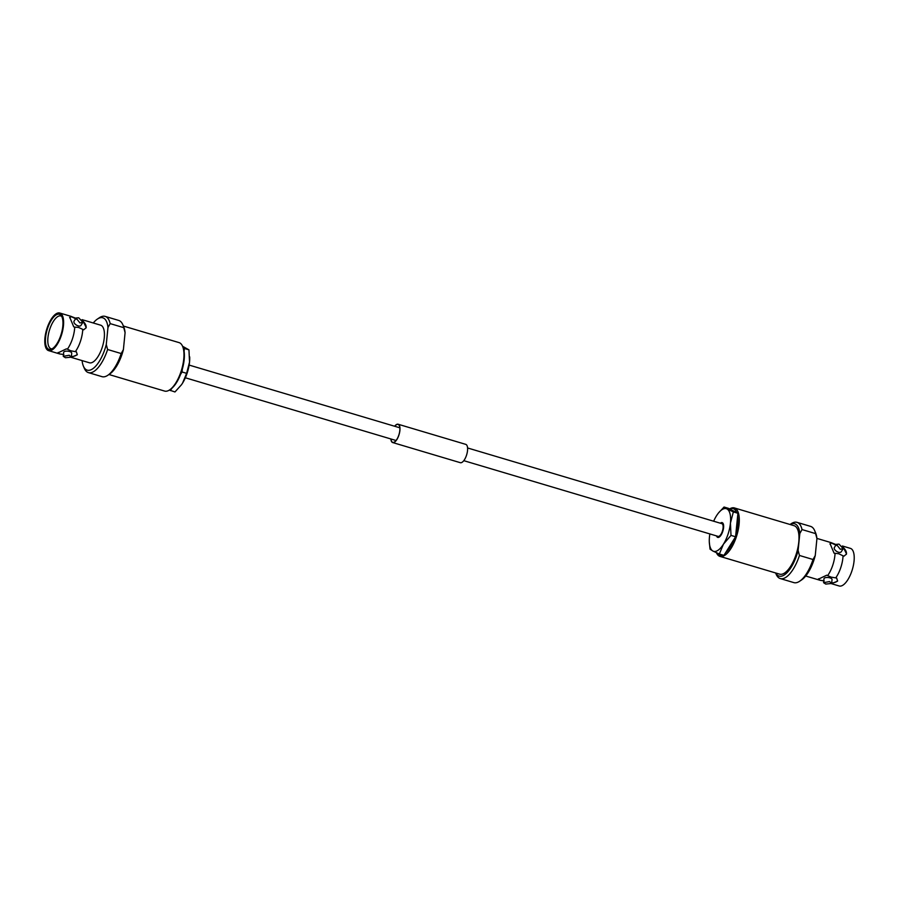 <?xml version="1.0" encoding="UTF-8"?>
<svg xmlns="http://www.w3.org/2000/svg" width="899" height="899" viewBox="0 0 899 899"><rect width="100%" height="100%" fill="white"/><g stroke="black" fill="none" stroke-linecap="round" stroke-linejoin="round"><path stroke-width="1.35" d="M467.57 447.96L721.841 523.656A6.63 2.663 106.6 0 1 723.077 527.96A6.63 2.663 106.6 0 1 718.054 536.366L463.783 460.67M71.313 357.24L77.258 354.813L76.404 351.835L70.751 350.779L67.403 349.149A19.632 7.9 -73.4 0 0 74.583 329.068A19.632 7.9 -73.4 0 0 74.729 327.112L78.516 327.427L83.731 329.798L86.237 327.641L82.775 320.493M76.482 319.167L72.268 317.089A19.632 7.9 -73.4 0 0 71.662 316.65A19.632 7.9 -73.4 0 0 70.931 316.324L59.795 313.009A19.632 7.9 -73.4 0 0 44.95 337.889A19.632 7.9 -73.4 0 0 48.602 350.632A19.632 7.9 -73.4 0 0 63.447 325.753A19.632 7.9 -73.4 0 0 59.795 313.009M59.491 353.869A19.632 7.9 -73.4 0 0 59.739 353.948A19.632 7.9 -73.4 0 0 59.986 354.015L63.469 354.476M79.966 322.943L76.033 318.01L78.707 317.785L82.899 322.292L79.966 322.943M76.033 318.01L74.066 321.145A4.046 2.101 32 0 0 78.134 325.876A4.046 2.101 32 0 0 80.932 325.438L82.899 322.303M65.425 357.735L63.278 356.352L69.234 355.229L71.324 357.15L65.425 357.735M71.324 357.15L71.729 353.183A4.046 1.596 -174.3 0 0 69.605 351.52A4.046 1.596 -174.3 0 0 63.672 352.374L63.278 356.352M108.959 374.512L164.629 391.076A25.284 10.181 -73.4 0 0 169.653 389.885L170.641 389.222A24.262 9.765 -73.4 0 0 184.171 359.611A24.262 9.765 -73.4 0 0 183.07 347.464L182.609 346.362A25.284 10.181 -73.4 0 0 179.058 342.609L123.388 326.045M169.653 389.885A25.284 10.181 -73.4 0 0 183.756 359.027A25.284 10.181 -73.4 0 0 182.609 346.362M61.671 316.347A17.103 6.889 -73.4 0 0 60.941 315.976A17.103 6.889 -73.4 0 0 47.939 337.653A17.103 6.889 -73.4 0 0 51.176 348.778A17.103 6.889 -73.4 0 0 51.996 348.879M62.818 326.168A18.295 7.361 -73.4 0 0 61.042 315.392A18.295 7.361 -73.4 0 0 52.086 319.033A18.295 7.361 -73.4 0 0 45.579 337.485A18.295 7.361 -73.4 0 0 50.94 349.318A18.295 7.361 -73.4 0 0 62.818 326.168M67.403 349.149L66.414 348.857L57.929 352.891L59.986 354.015M71.268 357.386L89.417 362.78A19.632 7.9 -73.4 0 0 104.262 337.912A19.632 7.9 -73.4 0 0 100.609 325.168L82.079 319.651M75.415 351.543A19.632 7.9 -73.4 0 0 82.596 331.461A19.632 7.9 -73.4 0 0 82.742 329.495M82.09 360.6A27.307 10.99 -73.4 0 0 83.382 366.095L84.292 368.264A29.33 11.811 -73.4 0 0 88.417 372.613L102.003 376.659A29.33 11.811 -73.4 0 0 107.835 375.276A29.33 11.811 -73.4 0 0 121.174 353.543L107.599 349.497L106.273 344.497L107.959 327.562A27.307 10.99 -73.4 0 0 97.373 319.089A27.307 10.99 -73.4 0 0 93.282 322.977M107.835 375.276L109.779 373.962A27.307 10.99 -73.4 0 0 123.399 349.599L121.174 353.543M107.959 327.562L110.184 323.618L123.759 327.663A29.33 11.811 -73.4 0 0 122.86 324.786A29.33 11.811 -73.4 0 0 118.735 320.437L105.161 316.392A29.33 11.811 -73.4 0 0 99.328 317.774L97.373 319.089M110.184 323.618A29.33 11.811 -73.4 0 0 105.161 316.392M72.268 317.089L71.268 316.796A9.709 5.034 32 0 0 69.616 317.707M71.268 316.796L69.774 317.347L73.729 326.82L74.729 327.112M85.922 328.09A9.709 5.034 32 0 0 83.079 321.291M58.12 352.498A9.709 3.832 -174.3 0 0 58.997 353.723M71.381 356.645A9.709 3.832 -174.3 0 0 77.258 354.161M123.759 327.663L125.085 332.664A27.307 10.99 -73.4 0 0 123.77 326.944L122.86 324.786M125.085 332.664L123.399 349.599M88.417 372.613A29.33 11.811 -73.4 0 0 107.599 349.497M83.382 366.095A27.307 10.99 -73.4 0 0 94.631 367.253A27.307 10.99 -73.4 0 0 106.273 344.497M61.39 333.45A10.226 4.113 -73.4 0 0 61.11 334.394M184.104 351.397L184.396 348.486L188.959 349.846L189.532 362.117A22.25 8.956 -73.4 0 0 189.7 357.128A22.25 8.956 -73.4 0 0 189.689 356.881M186.621 373.343L189.532 362.117A22.25 8.956 106.6 0 1 182.531 383.176L181.429 384.817A22.25 8.956 -73.4 0 0 181.474 384.75A22.25 8.956 -73.4 0 0 182.531 383.176L186.621 373.343L182.048 371.984L182.34 369.062M182.564 346.261L188.959 349.846M184.396 348.486L183.239 347.879M169.372 390.065L174.957 391.964L181.474 384.75M170.394 390.604L171.844 388.301M180.609 374.287L182.048 371.984M836.8 545.502L831.586 543.131L830.092 543.681L834.047 553.155L838.834 553.762L843.048 555.84A19.632 7.9 106.6 0 1 842.914 557.796A19.632 7.9 106.6 0 1 835.733 577.877L831.069 577.113L826.72 575.191L818.247 579.226L820.304 580.349A19.632 7.9 106.6 0 1 820.057 580.282A19.632 7.9 106.6 0 1 819.809 580.203M839.025 544.12L843.217 548.637L840.284 549.278L836.351 544.345L839.025 544.12M836.351 544.345L834.384 547.48A4.046 2.101 32 0 0 838.452 552.211A4.046 2.101 32 0 0 841.25 551.772L843.217 548.637M829.552 581.563L831.642 583.485L825.743 584.069L823.596 582.687L829.552 581.563M831.642 583.485L832.047 579.518A4.046 1.596 -174.3 0 0 829.923 577.866A4.046 1.596 -174.3 0 0 823.99 578.709L823.596 582.687M737.63 516.172A24.262 9.765 106.6 0 1 737.686 524.387A24.262 9.765 106.6 0 1 735.865 533.837M734.123 539.063A24.262 9.765 106.6 0 1 725.358 553.076M722.391 554.93A24.262 9.765 106.6 0 1 716.57 552.806M729.628 508.935A25.284 10.181 106.6 0 1 734.371 507.924A25.284 10.181 106.6 0 1 739.079 524.342A25.284 10.181 106.6 0 1 719.942 556.391A25.284 10.181 106.6 0 1 716.436 552.739M734.371 507.924L794.075 525.69A25.284 10.181 106.6 0 1 798.773 542.108A25.284 10.181 106.6 0 1 779.647 574.158L719.942 556.391M842.397 545.985L850.398 548.368A19.632 7.9 106.6 0 1 854.05 561.111A19.632 7.9 106.6 0 1 839.205 585.991L831.586 583.721M831.631 583.575L837.576 581.147L836.722 578.169L835.733 577.877M835.036 553.447A19.632 7.9 106.6 0 1 834.901 555.402A19.632 7.9 106.6 0 1 827.721 575.484M790.041 524.488L791.165 523.724A29.33 11.811 106.6 0 1 796.997 522.341A29.33 11.811 106.6 0 1 802.032 529.567L815.607 533.613L816.933 538.613L815.247 555.548L813.022 559.504L799.447 555.458A29.33 11.811 106.6 0 1 780.265 578.563A29.33 11.811 106.6 0 1 776.14 574.214L775.612 572.955M799.447 555.458L798.121 550.458A27.307 10.99 106.6 0 1 775.668 572.978M796.997 522.341L810.583 526.387A29.33 11.811 106.6 0 1 814.708 530.736A29.33 11.811 106.6 0 1 815.607 533.613M814.708 530.736L815.618 532.905A27.307 10.99 106.6 0 1 816.933 538.613M843.048 555.84L844.049 556.133L846.543 553.986L843.093 546.828M846.229 554.425A9.709 5.034 32 0 0 843.397 547.626M831.586 543.131A9.709 5.034 32 0 0 829.934 544.041M816.91 538.4L831.249 542.67A19.632 7.9 106.6 0 1 831.98 542.985A19.632 7.9 106.6 0 1 832.575 543.423M820.304 580.349L823.776 580.81M831.699 582.979A9.709 3.832 -174.3 0 0 837.576 580.496M818.438 578.832A9.709 3.832 -174.3 0 0 819.315 580.057M790.097 524.51A27.307 10.99 106.6 0 1 799.807 533.512L798.121 550.458M799.807 533.512L802.032 529.567M813.022 559.504A29.33 11.811 106.6 0 1 799.672 581.226A29.33 11.811 106.6 0 1 793.839 582.608L780.265 578.563M815.247 555.548A27.307 10.99 106.6 0 1 801.627 579.911L799.672 581.226M729.763 508.991A24.262 9.765 106.6 0 1 736.764 512.655M716.537 535.905A7.709 3.102 -73.4 0 0 717.75 537.4A7.709 3.102 -73.4 0 0 723.583 527.623A7.709 3.102 -73.4 0 0 722.144 522.622A7.709 3.102 -73.4 0 0 720.324 523.207M730.438 523.128A22.25 8.956 106.6 0 1 723.437 544.187A22.25 8.956 106.6 0 1 712.952 551.065L719.346 554.02L723.437 544.187L730.999 535.399L730.438 523.128L733.348 511.902L726.954 508.946A22.25 8.956 106.6 0 1 730.438 523.128M713.649 521.218A22.25 8.956 106.6 0 1 716.469 515.824A22.25 8.956 106.6 0 1 717.526 514.25A22.25 8.956 106.6 0 1 726.954 508.946L724.043 507.036L718.537 512.891M709.3 541.872L710.041 549.154L712.952 551.065A22.25 8.956 -73.4 0 1 709.3 541.872A22.25 8.956 -73.4 0 1 709.468 536.883A22.25 8.956 106.6 0 1 709.862 533.916M733.348 511.902L737.91 513.262L728.606 508.396L724.043 507.036M737.91 513.262L735.573 536.759L730.999 535.399M735.573 536.759L723.92 555.38L719.346 554.02M390.975 438.993A9.35 3.765 -73.4 0 0 392.739 442.364A9.35 3.765 -73.4 0 0 394.56 441.948A9.35 3.765 -73.4 0 0 399.516 432.464A9.35 3.765 -73.4 0 0 398.077 424.44A9.35 3.765 -73.4 0 0 396.268 424.845A9.35 3.765 -73.4 0 0 394.751 426.283M390.863 438.959A9.552 3.843 -73.4 0 0 392.683 442.555A9.552 3.843 -73.4 0 0 394.537 442.139A9.552 3.843 -73.4 0 0 399.606 432.441A9.552 3.843 -73.4 0 0 398.133 424.238A9.552 3.843 -73.4 0 0 396.279 424.654A9.552 3.843 -73.4 0 0 394.65 426.25M392.683 442.555L460.299 462.682A9.552 3.843 -73.4 0 0 462.153 462.266A9.552 3.843 -73.4 0 0 467.222 452.579A9.552 3.843 -73.4 0 0 465.749 444.364L398.133 424.238M399.841 427.8L189.138 365.084M396.066 440.51L185.351 377.782M71.662 316.65L75.864 318.291M61.615 354.172L63.885 354.656M59.739 353.948L48.602 350.632M836.182 544.625L831.98 542.985M805.718 576.023L820.057 580.282M821.933 580.507L824.203 580.99"/></g></svg>
